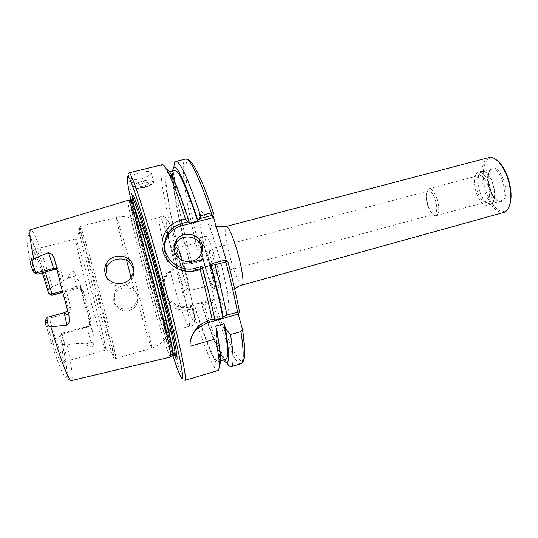 <?xml version="1.0" encoding="UTF-8"?>
<svg xmlns="http://www.w3.org/2000/svg" width="538" height="538" viewBox="0 0 538 538"><rect width="100%" height="100%" fill="white"/><g stroke="black" fill="none" stroke-linecap="round" stroke-linejoin="round"><path stroke-width="0.4" stroke-dasharray="2.69 2.02" d="M427.791 205.812L428.793 208.314C430.763 212.409 432.693 214.326 434.576 214.063C437.293 212.214 437.468 207.244 435.101 199.168C432.935 193.512 430.682 190.782 428.349 190.977C426.587 191.689 425.881 194.319 426.237 198.852L427.791 205.812M212.14 264.131C213.976 270.217 215.328 273.398 216.189 273.681C216.868 272.329 216.014 267.359 213.647 258.785C211.79 252.699 210.452 249.531 209.612 249.302C208.952 250.715 209.793 255.658 212.14 264.131M487.751 184.595C490.508 193.895 490.044 199.685 486.359 201.965C483.185 202.261 480.313 199.168 477.744 192.678C475.007 183.492 475.484 177.722 479.183 175.381C482.29 175.052 485.148 178.118 487.751 184.595M436.836 198.3C439.593 207.729 439.385 213.525 436.21 215.684C433.998 215.994 431.745 213.754 429.438 208.973L428.275 206.061L426.466 197.957C426.049 192.665 426.876 189.591 428.941 188.751C431.678 188.529 434.307 191.71 436.836 198.3M143.841 186.114L140.035 186.538C137.573 185.778 138.777 184.601 143.653 183.007C147.473 182.248 149.14 182.516 148.649 183.808L143.841 186.114M141.433 178.791C136.255 179.847 132.839 179.672 131.171 178.26C130.398 176.208 133.673 174.245 140.996 172.375C146.134 171.131 149.45 171.01 150.949 171.999C151.723 174.218 148.549 176.477 141.433 178.791M174.003 248.179L174.325 254.05C176.82 264.494 192.375 267.668 198.892 259.108L201.925 252.019M68.494 313.802C70.458 311.892 71.137 309.659 70.539 307.104L61.561 272.322L58.83 271.831L68.158 308.039L68.185 310.547L65.253 313.573L61.325 314.925L64.782 315.429M217.823 370.595C214.023 371.731 203.149 344.286 192.274 308.886L193.014 305.961L190.304 306.714C185.085 308.261 179.712 307.723 174.191 305.1C168.925 302.107 165.603 298.032 164.224 292.88C162.637 287.514 163.451 281.986 166.659 276.297C169.826 271.468 173.929 268.381 178.979 267.05L181.669 266.323L179.685 264.837C166.417 215.126 157.204 165.993 162.274 164.722M201.447 259.639L202.651 258.132L202.322 259.639L191.77 262.463L191.212 263.862L200.802 261.28L201.447 259.639L179.127 265.637C173.841 267.13 169.712 270.15 166.719 274.689C163.572 279.827 162.752 285.315 164.265 291.152C167.042 301.973 179.638 308.899 190.539 305.597L213.001 299.33L212.254 300.661L202.604 303.358L203.983 304.784L212.591 302.383L214.427 301.206L214.864 300.022L213.001 299.33M137.21 294.178L137.251 300.036L135.98 303.049C131.144 311.939 115.778 310.52 113.639 300.614L114.244 292.813C117.291 284.992 128.669 282.907 134.244 289.054L137.21 294.178M114.204 302.423C116.343 312.248 131.588 313.735 136.302 305.006C137.903 302.262 138.306 299.35 137.52 296.27C135.22 285.886 118.757 284.508 114.816 294.75L114.204 302.423M133.458 268.644L133.511 275.51L132.045 279.121C126.531 289.962 108.481 287.541 105.952 275.96L105.771 275.2M174.487 355.315C170.512 345.867 162.637 320.399 154.816 292.275C144.372 254.83 134.251 213.277 132.503 199.726M170.539 357.131C168.945 357.326 159.564 327.501 150.015 292.968C137.896 249.424 126.275 200.876 128.178 200.143M86.053 283.714C95.018 317.884 105.118 351.691 105.717 350.016L105.717 348.516C104.601 341.549 101.043 326.66 95.044 303.842C87.781 276.27 79.099 246.343 76.49 240.197L75.737 238.899C74.849 238.569 79.187 257.648 86.053 283.714M167.742 236.081L175.038 259.955C184.581 293.19 191.568 327.104 189.026 326.358L188.448 326.062C186.027 323.641 179.517 304.737 173.249 282.544C165.092 253.889 158.098 222.147 159.282 217.984L159.638 217.439C160.761 217.325 163.283 223.021 167.217 234.534M153.929 265.59C161.561 292.773 168.576 322.047 169.322 329.411L169.248 331.973C168.085 332.518 161.467 312.114 154.662 287.601C145.966 256.545 138.037 222.517 139.712 222.53L141.07 224.709C143.754 231.098 148.037 244.723 153.929 265.59M179.645 275.315C183.983 290.083 186.491 296.351 187.163 294.111C186.955 289.215 184.83 279.518 180.802 265.019C177.923 255.079 175.738 248.818 174.245 246.243C171.703 241.965 174.924 258.946 179.645 275.315M182.772 273.869C185.913 284.609 188.044 290.305 189.188 290.95L189.43 290.204C189.275 285.893 187.446 277.433 183.942 264.844C181.427 256.202 179.504 250.748 178.172 248.482L177.587 247.964C176.457 247.957 179.181 261.401 182.772 273.869M207.991 258.381C211.764 271.118 214.104 284.548 212.618 284.494C211.172 283.936 208.852 278.328 205.657 267.668C202.006 255.288 199.598 241.844 201.084 241.75C202.456 242.154 204.763 247.695 207.991 258.381M214.494 255.758C219.013 270.937 221.696 286.929 219.827 286.882C217.998 286.229 215.18 279.572 211.36 266.902C207.009 252.235 204.225 236.216 206.115 236.061C207.836 236.498 210.627 243.062 214.494 255.758M208.226 257.446C212.725 272.652 215.509 288.637 213.747 288.563C212.012 287.884 209.248 281.199 205.449 268.502C201.111 253.808 198.233 237.796 200.015 237.668C201.636 238.132 204.373 244.723 208.226 257.446M61.325 314.925L49.321 318.2C56.477 343.157 63.302 361.213 65.347 361.401L65.582 361.408C66.974 359.983 65.777 350.581 61.998 333.224L86.578 326.633L89.268 324.448L89.496 322.39L81.157 290.52C80.27 288.294 78.689 287.332 76.409 287.635L72.704 288.341C77.082 284.75 80.566 285.375 83.161 290.204L91.218 320.964C91.164 325.9 88.38 328.059 82.865 327.44M86.578 326.633L92.401 347.097C93.457 345.652 93.646 344.004 92.946 342.155L93.303 334.616L86.988 309.612L79.846 283.237L75.636 275.866C75.246 273.586 74.217 271.952 72.543 270.97C70.169 272.82 68.81 275.12 68.474 277.864C63.867 281.784 58.44 284.723 52.193 286.673L50.673 288.314C49.193 288.059 48.588 288.751 48.864 290.406L49.314 293.876L51.897 295.275L50.673 288.314M179.685 264.837L178.307 265.207C166.457 268.146 158.824 281.959 162.362 293.728C165.442 305.665 179.033 312.82 190.882 309.276L192.274 308.886M488.934 157.56C481.16 159.241 479.627 177.789 485.478 193.324C490.79 206.72 496.877 213.095 503.743 212.463M496.473 159.894C484.866 151.306 479.069 173.209 486.682 192.819C492.277 209.107 504.436 217.265 509.096 206.653M480.185 192.577C483.306 200.445 486.809 204.198 490.71 203.835C495.222 201.057 495.807 194.023 492.458 182.732C489.284 174.877 485.801 171.165 482.008 171.582C477.468 174.44 476.863 181.441 480.185 192.577M476.54 193.653C479.741 201.763 483.332 205.637 487.314 205.274C491.914 202.429 492.499 195.193 489.049 183.545C485.787 175.455 482.216 171.622 478.343 172.039C473.716 174.978 473.117 182.187 476.54 193.653M480.01 192.718C483.218 200.815 486.829 204.682 490.844 204.305C495.491 201.454 496.097 194.211 492.647 182.577C489.378 174.5 485.794 170.674 481.887 171.104C477.213 174.05 476.587 181.252 480.01 192.718M226.222 260.271L227.144 263.371L227.85 261.428C232.651 279.605 236.538 296.411 239.518 311.858M202.651 258.132L214.864 300.022M191.212 263.862L189.82 263.694L189.927 263.028L183.021 264.884L182.94 265.543C170.116 217.695 161.339 170.243 166.37 169.013M182.94 265.543L181.669 266.323M193.014 305.961L194.44 304.737L201.394 302.793L201.246 303.324L202.604 303.358M219.208 364.825C215.435 365.948 204.837 339.471 194.312 305.254M183.021 264.884C170.707 218.811 162.382 173.532 167.217 172.409L168.36 172.785M171.535 177.116C175.919 185.005 181.777 200.378 189.12 223.25M215.651 326.089C219.834 348.785 220.688 360.574 218.226 361.462C214.635 362.565 204.541 337.474 194.44 304.737M189.927 263.028C177.648 217.022 169.712 171.73 175.018 170.492M225.94 359.196C221.986 360.406 211.595 335.443 201.394 302.793M189.82 263.694C180.613 229.107 173.512 194.568 172.55 177.634L172.557 171.097M223.499 359.909L220.21 354.26C214.696 343.083 208.374 326.102 201.246 303.324M191.77 262.463C182.227 226.538 174.911 190.647 173.969 172.772L173.909 167.217M226.619 362.585L223.882 357.757C218.045 346.028 211.407 328.375 203.983 304.784M92.401 347.097C89.429 346.875 87.176 345.84 85.636 343.99C79.725 343.224 73.538 343.553 67.075 344.979L64.937 344.3L61.036 333.594L59.523 336.21L62.126 342.551C62.738 344.327 63.679 344.912 64.937 344.3M72.704 288.341L62.347 291.112M45.32 272.094C40.384 257.218 37.048 249.598 35.313 249.242L35.118 249.363C34.035 250.829 35.044 259.034 38.137 273.97M61.561 272.322C59.066 267.682 55.226 267.198 50.054 270.849M42.361 272.867C36.772 256.054 33.08 247.89 31.278 248.368C30.108 249.787 30.996 257.81 33.928 272.457M61.036 333.594L61.998 333.224M45.414 320.352L46.214 321.22L48.057 318.409L49.321 318.2M46.214 321.22C54.217 348.019 59.657 362.343 62.529 364.192C64.365 363.634 63.363 354.307 59.523 336.21M202.241 266.915L202.053 267.729C207.17 286.989 211.313 304.474 214.494 320.171M202.053 267.729L202.429 267.628M48.057 318.409L47.095 317.407M227.83 261.414L225.799 259.982L225.113 261.939L227.144 263.371M164.493 245.947C162.644 261.293 179.544 274.837 194.763 270.157L225.113 261.939M190.983 338.799L190.001 346.277M201.158 261.085L202.322 259.639C191.797 219.827 184.581 180.546 185.892 165.953C187.103 151.171 198.522 168.28 213.546 213.277M240.829 363.769C235.832 365.262 223.875 337.857 212.591 302.383L212.254 300.661M244.575 354.139C243.526 375.349 228.435 345.389 214.427 301.206L212.577 300.52M200.802 261.28L200.318 260.17C187.029 210.412 178.925 160.701 185.59 159.046M56.927 269.625L58.83 271.831L56.759 268.939M70.539 307.104L68.158 308.039L67.889 307.622C67.23 306.821 67.586 309.451 68.972 315.503M83.161 290.204L81.157 290.52L80.061 283.923M91.225 320.964L89.496 322.39L93.182 334.037M210.842 271.576C217.957 295.987 226.061 314.676 228.226 310.379C230.52 306.519 225.348 277.44 217.103 249.652C208.892 221.797 200.748 205.503 199.679 213.209C198.482 220.513 203.707 247.218 210.842 271.576M242.006 285.1C239.497 284.434 235.994 276.808 231.501 262.214C226.404 245.348 223.539 226.76 226.182 226.444M143.928 187.459C131.776 190.647 131.043 184.588 143.565 181.615C156.027 178.441 156.054 184.628 143.928 187.459M143.39 180.842C136.127 182.947 132.879 185.038 133.653 187.103C135.24 188.253 138.616 188.239 143.774 187.069C150.97 184.985 154.198 182.907 153.464 180.822C151.918 179.672 148.562 179.679 143.39 180.842M64.54 312.652L67.788 309.949L67.889 307.622M179.127 265.637L178.979 267.05L178.307 265.207M154.924 295.429C145.381 261.159 135.993 224.057 130.902 200.129C128.723 200.385 140.189 248.812 152.301 292.235C161.857 326.721 171.313 356.398 172.906 355.773C167.547 339.377 161.555 319.263 154.924 295.429M174.709 355.248C169.309 338.718 163.33 318.718 156.793 295.254C140.902 238.495 125.771 173.754 129.019 172.812C124.708 178.515 130.23 194.702 134.796 217.359C140.452 241.387 147.17 267.433 154.951 295.483C162.241 321.643 168.737 343.237 174.446 360.252C177.722 369.7 180.096 375.591 181.568 377.918C182.664 379.653 183.814 380.46 185.011 380.326C183.619 380.077 180.425 372.437 175.422 357.407M135.603 200.896C139.396 209.753 145.59 229.37 154.184 259.746C165.428 299.72 175.644 342.558 176.578 352.746M175.058 354.461C171.629 347.548 163.377 321.206 155.173 291.69C144.406 253.142 134.076 210.224 133.431 200.176M174.796 355.228C173.108 355.874 163.586 326.236 154.029 291.764C141.898 248.361 130.519 199.934 132.812 199.652C132.563 198.549 142.503 248.341 155.159 291.63C161.259 313.459 166.491 330.796 170.849 343.627C175.455 356.526 175.153 354.878 174.796 355.228M172.476 355.9C170.607 355.262 161.353 326.062 152.005 292.322C140.109 249.652 128.784 202.059 130.478 200.23M91.211 280.137C103.578 327.023 116.114 368.839 113.7 356.022C112.671 349.808 107.311 328.133 100.882 303.916C92.449 272.08 82.543 237.359 79.611 229.692C76.443 220.99 81.5 243.492 91.211 280.137M93.135 279.377C103.928 320.211 115.616 360.433 115.959 358.436C116.712 358.416 110.512 333.076 102.671 303.607C92.792 266.357 81.164 225.873 80.35 226.471C79.55 225.98 84.896 248.334 93.135 279.377M181.474 259.06C189.638 287.46 195.778 316.855 194.527 320.46C193.398 324.508 186.148 305.187 179.08 280.311C172.005 255.483 166.04 228.482 166.208 221.293C166.262 213.694 173.33 230.594 181.474 259.06M133.511 275.51C144.043 314.138 152.785 349.404 151.669 348.2C151.077 348.53 144.641 326.869 137.251 300.036M52.193 286.673C43.094 255.059 33.571 229 30.76 229.686C26.389 233.62 29.435 232.927 33.477 243.976C38.023 255.214 43.154 270.688 48.864 290.406M502.317 180.082C499.123 172.254 495.585 168.562 491.705 169.006C487.051 171.898 486.386 178.892 489.708 189.995C492.842 197.843 496.406 201.568 500.387 201.178C505.021 198.374 505.666 191.346 502.317 180.082M503.595 179.537C499.446 169.887 495.189 166.255 490.831 168.629C487.307 172.974 487.105 180.109 490.219 190.042C494.113 199.416 498.296 203.162 502.761 201.286C506.54 197.217 506.823 189.968 503.595 179.537M242.335 328.052L242.497 329.095M62.126 342.551C64.822 355.376 66.497 364.899 67.163 371.119L67.775 377.723C67.425 379.283 68.662 380.245 71.48 380.601C73.229 378.624 71.762 366.748 67.075 344.979M134.244 289.054L131.064 277.258M126.591 260.385C120.25 236.135 115.744 217.392 116.363 217.352C117.311 218.394 121.864 233.546 130.021 262.806M48.918 290.728C41.749 265.792 34.203 244.144 30.007 237.204C25.669 230.728 25.905 239.908 30.727 264.75M45.71 324.306C54.311 353.863 62.395 375.127 65.454 377.293C68.534 379.512 66.826 364.468 61.984 342.114M65.253 313.573L64.708 312.793L47.31 317.534L45.515 320.433M54.237 258.253L58.534 271.313M92.946 342.155L85.636 343.99M72.543 270.97L74.083 276.377L68.474 277.864M75.636 275.866L74.083 276.377L76.961 288.603L62.643 292.228M81.359 290.923C80.592 288.886 79.079 288.052 76.826 288.435L76.409 287.635M89.678 322.719L89.537 324.932L86.941 327.245L61.614 334.273L60.061 336.815M194.763 270.157L195.126 268.294M190.539 305.597L190.304 306.714L190.882 309.276M216.189 273.681L434.576 214.063M436.21 215.684L486.359 201.965M428.793 208.314L429.438 208.973M216.249 226.646L210.116 224.924L210.028 226.915L217.587 250.843C220.943 262.288 224.178 275.732 225.55 282.302C226.962 290.278 228.072 294.34 228.885 294.494L234.622 288.832M148.649 183.808L144.567 187.466L140.035 186.538M150.949 171.999L153.464 180.822C154.803 181.145 153.781 184.79 143.922 187.486C137.237 188.65 133.814 188.522 133.653 187.103L131.171 178.26M198.892 259.108L199.41 256.599M68.185 310.547L67.788 309.949L67.532 310.359M166.719 274.689L166.659 276.297M136.302 305.006L135.98 303.049M131.595 276.391L132.045 279.121M105.717 348.516L113.7 356.022C114.426 358.046 115.179 358.853 115.959 358.436L151.669 348.2C155.637 346.943 159.127 344.932 162.146 342.175C165.912 338.106 165.247 338.476 166.464 336.687L169.322 329.411M169.248 331.973L189.026 326.358M176.41 242.524L181.367 258.859C185.133 272.141 188.34 284.743 190.99 296.653C194.077 311.139 194.601 316.788 194.534 320.514C193.532 325.604 191.501 327.454 188.448 326.062M189.43 290.204L187.163 294.111M212.618 284.494L189.188 290.95M213.747 288.563L219.827 286.882M65.582 361.408L105.717 350.016M482.008 171.582L491.705 169.006C487.979 169.47 486.628 180.512 490.273 189.927C493.615 197.883 496.984 201.636 500.387 201.178L490.71 203.835M490.844 204.305L487.314 205.274M481.887 171.104L478.343 172.039M167.217 172.409L168.071 172.2M218.226 361.462L219.074 361.213M172.55 177.634L173.969 172.772M220.21 354.26L223.882 357.757M141.07 224.709L135.065 219.934L129.618 217.608C125.273 216.451 120.848 216.363 116.363 217.352L80.35 226.471C79.469 226.505 79.221 227.574 79.611 229.692L76.49 240.197M35.313 249.242L75.737 238.899M35.118 249.363L31.278 248.368M65.347 361.401L62.529 364.192M200.015 237.668L206.115 236.061M201.084 241.75L177.587 247.964M178.172 248.482L174.245 246.243M159.282 217.984C160.62 216.02 162.664 215.846 165.408 217.46C167.56 219.275 170.156 223.64 175.886 240.91M139.712 222.53L159.638 217.439M79.846 283.237L80.962 289.431C79.785 289.357 81.124 288.429 76.961 288.603L62.697 292.416M114.816 294.75L114.244 292.813M93.303 334.616C92.146 329.969 91.023 326.553 89.927 324.38L89.537 324.932L89.268 324.448M46.947 317.824L47.189 317.427M426.237 198.852L426.466 197.957M428.941 188.751L479.183 175.381M209.612 249.302L428.349 190.977"/><path stroke-width="0.81" d="M174.514 251.468C177.042 262.046 192.806 265.261 199.41 256.599C202.342 252.867 203.209 248.731 202.012 244.185C199.322 233.156 182.503 230.439 176.403 240.109C174.077 243.613 173.444 247.399 174.514 251.468M201.925 252.019L201.468 246.848C198.811 235.953 182.214 233.284 176.188 242.833L174.003 248.179M48.501 252.524L33.733 258.818L31.944 260.728C33.645 267.07 35.017 271.152 36.059 272.974L36.88 274.131L38.137 273.97L53.934 269.477L48.501 252.524L51.998 254.266L54.237 258.253L60.942 285.671L68.972 315.503L69.18 321.099C69.126 322.84 68.434 324.179 67.115 325.12L50.915 326.822L48.407 326.028C47.075 327.064 46.174 326.492 45.71 324.306L45.414 320.352L46.947 317.824M105.166 273.439C107.748 285.221 126.053 287.393 131.595 276.391C133.491 272.968 133.969 269.417 133.027 265.725C130.27 253.479 110.808 252.799 105.946 264.434C104.634 267.346 104.372 270.352 105.166 273.439M132.503 199.726C130.102 183.525 139.84 209.504 153.713 259.168C161.992 288.698 170.109 320.877 174.104 339.754C177.95 358.49 178.071 363.681 174.487 355.315M33.733 258.818C29.987 239.975 28.998 230.264 30.76 229.686L128.407 200.203C129.981 200.956 138.192 226.303 148.004 261.582C161.144 308.536 172.301 356.122 170.701 356.963L71.48 380.601C69.274 382.074 60.633 360.124 50.915 326.822M64.782 315.429L68.494 313.802M200.822 266.754L200.102 269.491L196.027 270.601C182.382 274.609 166.605 265.052 162.994 251.293C158.865 237.608 167.748 223.317 181.414 220.069L185.462 219.027L187.796 221.925L182.147 223.384C176.403 224.81 171.736 228.031 168.138 233.041C162.92 242.013 163.323 250.735 169.342 259.208C174.769 266.66 186.733 271.159 195.126 268.294L200.822 266.754L202.241 266.915C207.332 286.014 211.521 303.519 214.81 319.424L212.133 319.236L208.011 320.406L198.744 325.645C192.55 332.437 189.638 339.317 190.001 346.277L215.994 338.772L218.818 358.1C219.551 366.048 219.222 370.211 217.823 370.595L185.011 380.326C186.39 379.633 184.359 367.104 178.932 342.746C173.465 318.637 164.702 284.461 155.906 253.163C142.14 204.084 130.828 171.158 129.019 172.812L162.274 164.722C163.673 164.352 166.054 167.782 169.416 175.018C173.781 184.527 179.127 199.194 185.462 219.027M242.006 285.1L503.743 212.463C506.789 211.548 508.894 208.515 510.051 203.364C511.517 195.408 510.501 186.417 506.998 176.397C504.792 170.506 502.115 165.791 498.955 162.254C495.363 158.387 492.021 156.82 488.934 157.56L226.182 226.444C228.529 226.834 231.986 234.333 236.559 248.959C241.898 266.492 244.595 285.053 242.006 285.1C240.533 285.241 238.072 286.485 234.622 288.832M509.096 206.653L510.448 202.476C511.86 194.796 510.885 186.121 507.509 176.464C505.384 170.788 502.795 166.235 499.748 162.819L496.473 159.894M213.001 215.704L212.059 217.883L212.597 215.462L211.864 215.469L200.028 218.529L200.566 215.704L211.313 212.934L213.438 213.014L213.001 215.704L226.222 260.271M215.994 338.772L217.063 330.957L215.651 326.089L224.023 323.701L225.442 328.55L230.52 334.575L240.97 331.556L242.49 329.229L238.213 314.118L239.477 311.737L226.908 315.046L223.27 317.023L222.907 317.783L214.494 320.171L214.81 319.424M166.37 169.013C167.769 168.636 170.122 171.965 173.424 178.993C177.762 188.354 183.034 202.772 189.248 222.248L187.796 221.925M217.063 330.957L220.284 352.652C220.963 360.386 220.607 364.448 219.208 364.825M168.36 172.785L171.535 177.116M168.071 172.2L175.018 170.492C178.878 170.297 186.424 187.143 197.661 221.037L189.12 223.25L189.248 222.248M224.023 323.701C228.011 346.398 228.65 358.234 225.94 359.196L219.074 361.213M172.557 171.097C174.366 159.066 182.786 175.381 197.823 220.029L197.661 221.037M225.442 328.55C230.177 357.588 229.524 368.046 223.499 359.909M200.028 218.529L197.823 220.029M173.909 167.217C174.063 163.68 174.702 161.75 175.832 161.42C180.096 161.097 188.347 179.188 200.566 215.704M230.52 334.575C233.721 355.08 233.949 365.766 231.199 366.627C230.062 366.909 228.536 365.564 226.619 362.585M200.102 269.491C204.85 287.373 208.858 303.957 212.133 319.236M202.429 267.628L210.654 265.402L210.876 264.582C215.953 283.64 220.082 301.125 223.27 317.023M210.654 265.402C215.751 284.629 219.834 302.087 222.907 317.783M227.83 261.414L214.998 264.804C219.78 282.847 223.747 299.592 226.908 315.046M214.998 264.804L213.156 263.237L225.799 259.982M210.876 264.582L213.156 263.237M225.752 259.928L227.816 261.407C232.604 279.491 236.491 296.27 239.477 311.737M105.771 275.2L106.739 267.13C110.438 258.583 123.606 256.108 130.021 262.806L133.458 268.644M62.347 291.112L51.978 293.882L45.32 272.094M49.314 293.876L48.528 292.941L51.029 294.266L51.978 293.882M48.528 292.941L42.361 272.867M36.88 274.131L33.928 272.457L33.161 271.381L30.727 264.75C30.047 262.403 30.451 261.065 31.944 260.728M167.217 234.534L167.742 236.081M67.115 325.12L66.308 322.101C64.863 316.324 64.271 313.177 64.54 312.652L47.095 317.407C46.712 317.864 47.149 320.735 48.407 326.028M51.029 294.266L51.85 295.322L62.697 292.416M212.059 217.883L181.918 225.691C176.02 227.305 171.393 230.607 168.044 235.597L165.623 240.56L164.493 245.947M190.983 338.799C192.315 334.481 194.669 330.836 198.051 327.857L207.056 322.975L238.213 314.118M225.072 260.015L225.826 261.871C230.594 279.868 234.494 296.586 237.534 312.027M175.832 161.42L185.59 159.046C190.304 158.609 198.878 176.572 211.313 212.934L211.864 215.469M213.546 213.277L212.597 215.489M53.934 269.477L56.927 269.625M56.759 268.939L53.336 268.455L36.059 272.974L33.161 271.381M130.478 200.23L130.909 200.123C126.302 178.394 125.905 171.326 129.712 178.919C133.774 187.87 143.088 217.016 153.552 254.319C166.121 299.088 177.964 347.373 181.393 367.05C184.89 386.977 180.687 379.525 172.9 355.773L174.796 355.228C177.352 356.855 166.403 308.704 152.832 260.453C142.624 223.889 134.103 198.482 132.812 199.652L130.909 200.123C132.119 198.973 140.566 224.42 150.768 260.997C164.319 309.283 175.368 357.434 172.906 355.773L172.476 355.9M176.578 352.746C177.002 356.808 176.498 357.38 175.058 354.461M128.407 200.203L130.781 200.237C132.429 200.99 140.66 226.121 150.411 261.085C163.465 307.615 174.426 354.831 172.738 355.739L170.701 356.963M242.497 329.095C244.158 340.339 244.857 348.685 244.575 354.139M240.97 331.556C243.922 352.081 243.875 362.82 240.829 363.769C242.026 363.843 243.109 362.168 244.07 358.759C245.207 356.022 244.676 346.176 242.49 329.229M175.422 357.407L174.709 355.248M131.064 277.258L126.591 260.385M133.431 200.176C133.202 196.935 133.928 197.17 135.603 200.896M62.643 292.228L51.655 295.167L49.126 293.775M181.918 225.691L182.147 223.384L181.414 220.069M207.056 322.975L208.011 320.406M196.027 270.601L195.126 268.294M67.532 310.359C67.687 310.769 66.692 311.536 64.54 312.652M499.748 162.819L498.955 162.254M510.448 202.476L510.051 203.364M173.424 178.993L169.416 175.018M220.284 352.652L218.818 358.1M231.199 366.627L240.829 363.769M185.59 159.046C190.694 158.656 195.637 168.253 199.268 176.034C203.593 185.408 208.314 197.735 213.438 213.014M175.886 240.91L176.41 242.524M105.946 264.434L106.739 267.13M168.044 235.597L168.138 233.041M198.051 327.857L198.744 325.645M212.597 215.462L213.546 213.263M176.188 242.833L176.403 240.109M226.182 226.444L216.249 226.646"/></g></svg>
